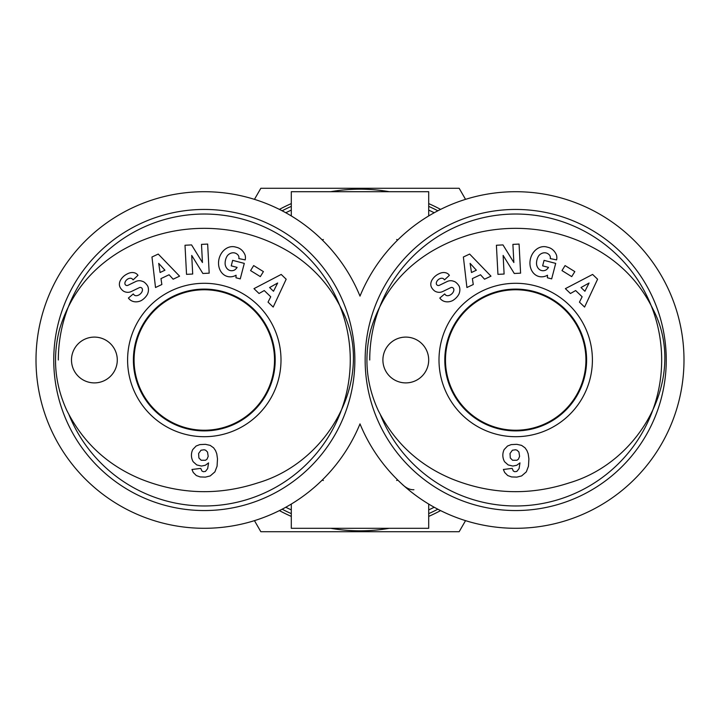 <?xml version="1.0" encoding="UTF-8"?>
<svg xmlns="http://www.w3.org/2000/svg" width="720" height="720" viewBox="0 0 720 720"><rect width="100%" height="100%" fill="white"/><g stroke="black" fill="none" stroke-linecap="round" stroke-linejoin="round"><path stroke-width="1.08" d="M58.329 360A145.971 145.971 0 0 1 260.451 225.261A145.971 145.971 0 0 1 307.062 463.671A145.971 145.971 0 0 1 69.075 414.972M53.748 360A150.552 150.552 0 0 0 279.576 490.383A150.552 150.552 0 0 0 279.576 229.617A150.552 150.552 0 0 0 53.748 360M204.3 430.227A70.227 70.227 0 0 1 134.073 360A70.227 70.227 0 0 1 204.3 289.773A70.227 70.227 0 0 1 274.518 360A70.227 70.227 0 0 1 204.3 430.227M94.392 382.896A22.896 22.896 0 0 1 74.556 348.552A22.896 22.896 0 0 1 114.219 348.552A22.896 22.896 0 0 1 94.392 382.896M204.3 283.293A76.707 76.707 0 0 0 137.871 398.349A76.707 76.707 0 0 0 270.729 398.349A76.707 76.707 0 0 0 204.3 283.293M204.3 289.098A70.902 70.902 0 0 1 265.698 395.451A70.902 70.902 0 0 1 142.893 395.451A70.902 70.902 0 0 1 204.3 289.098M158.229 254.061L179.577 276.156L173.133 279.198L169.092 274.761L160.974 278.595L161.856 284.517L155.511 287.514L151.974 257.004L158.229 254.061M253.674 265.581L263.412 271.611L260.325 276.615L250.578 270.594L253.674 265.581M245.133 255.213A9.873 9.873 0 0 1 245.196 259.893L238.815 258.588A4.005 4.005 0 0 0 237.87 254.844A9.081 7.488 -74.3 0 0 227.556 255.483A8.199 4.581 -77.7 0 0 225.162 264.393A9.09 7.281 -75.2 0 0 234.585 270.009A12.348 10.35 -147.1 0 0 237.105 267.39L231.228 265.86L232.659 260.361L244.287 263.385L240.255 278.892L235.98 277.776L236.079 275.211A15.264 12.654 104.6 0 1 218.538 263.655A15.264 12.654 104.6 0 1 235.206 246.96L236.97 247.419A15.264 12.951 102.7 0 1 245.133 255.213M135.801 281.511A8.01 8.01 0 0 1 142.2 281.259A11.43 9.774 -40.3 0 1 143.775 281.889A8.325 5.112 -130.3 0 1 147.798 286.254A11.421 9.738 140.3 0 1 147.474 294.201A12.204 8.505 140.3 0 1 141.246 300.582A11.43 9.729 -40.9 0 1 128.979 298.764L128.394 298.071L133.263 293.94L134.001 294.804A5.166 3.429 -40.3 0 0 139.68 294.453A5.166 3.429 -40.3 0 0 142.281 288.819A2.133 2.133 0 0 0 139.347 287.649L131.328 291.528A8.01 8.01 0 0 1 126.855 292.266A10.872 9.261 139.7 0 1 123.642 291.24A8.325 6.444 -130.3 0 1 120.168 287.451A10.782 8.217 152.7 0 1 121.392 278.82A50.958 27.729 -136.9 0 1 127.332 273.897A10.962 8.208 -48.5 0 1 137.97 275.328L133.101 279.882L132.435 279.099A4.59 3.168 -40.3 0 0 127.926 278.937A4.59 3.168 -40.3 0 0 124.875 283.329A2.133 2.133 0 0 0 127.944 285.318L135.801 281.511M202.878 273.492L191.718 255.42L192.699 274.032L186.534 274.356L185.004 245.25L191.565 244.908L202.446 262.53L201.492 244.386L207.657 244.062L209.187 273.159L202.878 273.492M286.182 279.216L273.186 307.062L268.038 302.13L270.738 296.775L264.258 290.556L259.038 293.499L253.971 288.648L281.196 274.437L286.182 279.216M193.194 461.763A12.888 12.888 0 0 1 192.78 449.532L196.137 446.013L199.773 444.609L205.425 444.321L210.177 445.374L213.624 447.822L215.541 450.594L216.774 453.798L217.494 458.883L217.062 466.227L214.902 471.879L210.222 475.929L205.443 477.117L200.187 476.937L196.317 475.551L193.257 472.473L191.961 469.485L200.763 468.387L201.906 471.006L203.337 471.708L205.425 471.438L207.666 468.63L208.566 462.888L205.317 465.282L201.438 466.056L196.758 464.931L193.194 461.763M204.3 228.33L204.3 228.33C173.7 228.411 145.305 236.322 119.088 252.045C89.235 270.432 69.336 296.379 59.382 329.877C52.389 357.687 54.9 384.606 66.915 410.634C83.007 442.485 107.586 465.273 140.652 478.998C179.289 494.496 218.403 495.774 257.976 482.832C330.363 461.547 376.308 375.669 341.658 309.357C329.76 285.075 312.246 265.896 289.125 251.82C262.998 236.259 234.729 228.438 204.3 228.33M205.488 460.269L207.009 459.189L208.197 456.372L207.513 452.043L205.668 450.216L204.165 449.775L201.006 450.216L198.603 453.492L198.891 457.956L201.177 460.269L205.488 460.269M273.501 291.267L277.659 283.005L269.613 287.541L273.501 291.267M164.943 270.207L158.715 263.376L160.074 272.511L164.943 270.207M369.729 360A145.971 145.971 0 0 1 571.86 225.261A145.971 145.971 0 0 1 618.462 463.671A145.971 145.971 0 0 1 380.475 414.972M365.148 360A150.552 150.552 0 0 0 590.976 490.383A150.552 150.552 0 0 0 590.976 229.617A150.552 150.552 0 0 0 365.148 360M515.7 430.227A70.227 70.227 0 0 1 445.482 360A70.227 70.227 0 0 1 515.7 289.773A70.227 70.227 0 0 1 585.927 360A70.227 70.227 0 0 1 515.7 430.227M405.792 382.896A22.896 22.896 0 0 1 385.965 348.552A22.896 22.896 0 0 1 425.628 348.552A22.896 22.896 0 0 1 405.792 382.896M515.7 283.293A76.707 76.707 0 0 0 449.271 398.349A76.707 76.707 0 0 0 582.129 398.349A76.707 76.707 0 0 0 515.7 283.293M515.7 289.098A70.902 70.902 0 0 1 577.107 395.451A70.902 70.902 0 0 1 454.302 395.451A70.902 70.902 0 0 1 515.7 289.098M469.638 254.061L490.977 276.156L484.542 279.198L480.501 274.761L472.383 278.595L473.265 284.517L466.911 287.514L463.383 257.004L469.638 254.061M565.074 265.581L574.821 271.611L571.725 276.615L561.987 270.594L565.074 265.581M556.533 255.213A9.873 9.873 0 0 1 556.605 259.893L550.224 258.588A4.005 4.005 0 0 0 549.27 254.844A9.081 7.488 -74.3 0 0 538.965 255.483A8.199 4.581 -77.7 0 0 536.571 264.393A9.09 7.281 -75.2 0 0 545.985 270.009A12.348 10.35 -147.1 0 0 548.505 267.39L542.637 265.86L544.068 260.361L555.696 263.385L551.664 278.892L547.389 277.776L547.488 275.211A15.264 12.654 104.6 0 1 529.947 263.655A15.264 12.654 104.6 0 1 546.615 246.96L548.37 247.419A15.264 12.951 102.7 0 1 556.533 255.213M447.201 281.511A8.01 8.01 0 0 1 453.609 281.259A11.43 9.774 -40.3 0 1 455.184 281.889A8.325 5.112 -130.3 0 1 459.198 286.254A11.421 9.738 140.3 0 1 458.883 294.201A12.204 8.505 140.3 0 1 452.655 300.582A11.43 9.729 -40.9 0 1 440.379 298.764L439.794 298.071L444.663 293.94L445.401 294.804A5.166 3.429 -40.3 0 0 451.089 294.453A5.166 3.429 -40.3 0 0 453.681 288.819A2.133 2.133 0 0 0 450.756 287.649L442.737 291.528A8.01 8.01 0 0 1 438.264 292.266A10.872 9.261 139.7 0 1 435.042 291.24A8.325 6.444 -130.3 0 1 431.577 287.451A10.782 8.217 152.7 0 1 432.801 278.82A50.958 27.729 -136.9 0 1 438.741 273.897A10.962 8.208 -48.5 0 1 449.379 275.328L444.501 279.882L443.844 279.099A4.59 3.168 -40.3 0 0 439.326 278.937A4.59 3.168 -40.3 0 0 436.284 283.329A2.133 2.133 0 0 0 439.353 285.318L447.201 281.511M514.287 273.492L503.127 255.42L504.108 274.032L497.943 274.356L496.404 245.25L502.974 244.908L513.855 262.53L512.901 244.386L519.066 244.062L520.596 273.159L514.287 273.492M597.591 279.216L584.586 307.062L579.447 302.13L582.138 296.775L575.658 290.556L570.447 293.499L565.38 288.648L592.605 274.437L597.591 279.216M504.603 461.763A12.888 12.888 0 0 1 504.18 449.532L507.546 446.013L511.173 444.609L516.825 444.321L521.577 445.374L525.033 447.822L526.95 450.594L528.183 453.798L528.903 458.883L528.462 466.227L526.311 471.879L521.622 475.929L516.852 477.117L511.596 476.937L507.726 475.551L504.666 472.473L503.37 469.485L512.163 468.387L513.306 471.006L514.737 471.708L516.825 471.438L519.075 468.63L519.975 462.888L516.717 465.282L512.847 466.056L508.167 464.931L504.603 461.763M515.7 228.33L515.7 228.33C485.109 228.411 456.705 236.322 430.488 252.045C400.644 270.432 380.745 296.379 370.791 329.877C363.798 357.687 366.309 384.606 378.315 410.634C394.407 442.485 418.986 465.273 452.052 478.998C490.698 494.496 529.803 495.774 569.385 482.832C641.772 461.547 687.717 375.669 653.067 309.357C641.169 285.075 623.655 265.896 600.534 251.82C574.407 236.259 546.129 228.438 515.7 228.33M516.897 460.269L518.409 459.189L519.597 456.372L518.922 452.043L517.068 450.216L515.574 449.775L512.406 450.216L510.012 453.492L510.3 457.956L512.586 460.269L516.897 460.269M584.91 291.267L589.068 283.005L581.022 287.541L584.91 291.267M476.352 270.207L470.115 263.376L471.474 272.511L476.352 270.207M282.15 509.211A168.3 168.3 0 0 0 291.303 513.639M428.697 513.639A168.3 168.3 0 0 0 437.85 509.211M437.85 210.789A168.3 168.3 0 0 0 428.697 206.361M291.303 206.361A168.3 168.3 0 0 0 282.15 210.789M397.827 480.123A125.937 125.937 0 0 1 396.639 480.492M323.361 480.492A125.937 125.937 0 0 1 322.173 480.123M322.173 239.877A125.937 125.937 0 0 1 323.361 239.508M396.639 239.508A125.937 125.937 0 0 1 397.827 239.877M413.919 489.726C409.932 489.942 405.864 487.971 401.715 483.813M360 296.118A168.3 168.3 0 0 1 618.003 226.368A168.3 168.3 0 0 1 618.003 493.632A168.3 168.3 0 0 1 360 423.882A168.3 168.3 0 0 1 101.997 493.632A168.3 168.3 0 0 1 101.997 226.368A168.3 168.3 0 0 1 360 296.118M428.697 504.063L428.697 528.3L291.303 528.3L291.303 504.063M291.303 215.937L291.303 191.7L428.697 191.7L428.697 215.937M254.457 199.35L260.847 188.271L459.153 188.271L465.543 199.35M465.543 520.65L459.153 531.729L260.847 531.729L254.457 520.65M389.259 191.7A170.82 170.82 0 0 0 330.741 191.7M291.303 203.598A170.82 170.82 0 0 0 279.396 209.394M279.396 510.606A170.82 170.82 0 0 0 291.303 516.402M330.741 528.3A170.82 170.82 0 0 0 389.259 528.3M428.697 516.402A170.82 170.82 0 0 0 440.604 510.606M440.604 209.394A170.82 170.82 0 0 0 428.697 203.598M285.795 212.751A164.889 164.889 0 0 1 291.303 210.105M428.697 210.105A164.889 164.889 0 0 1 434.205 212.751M434.205 507.249A164.889 164.889 0 0 1 428.697 509.895M291.303 509.895A164.889 164.889 0 0 1 285.795 507.249"/></g></svg>
